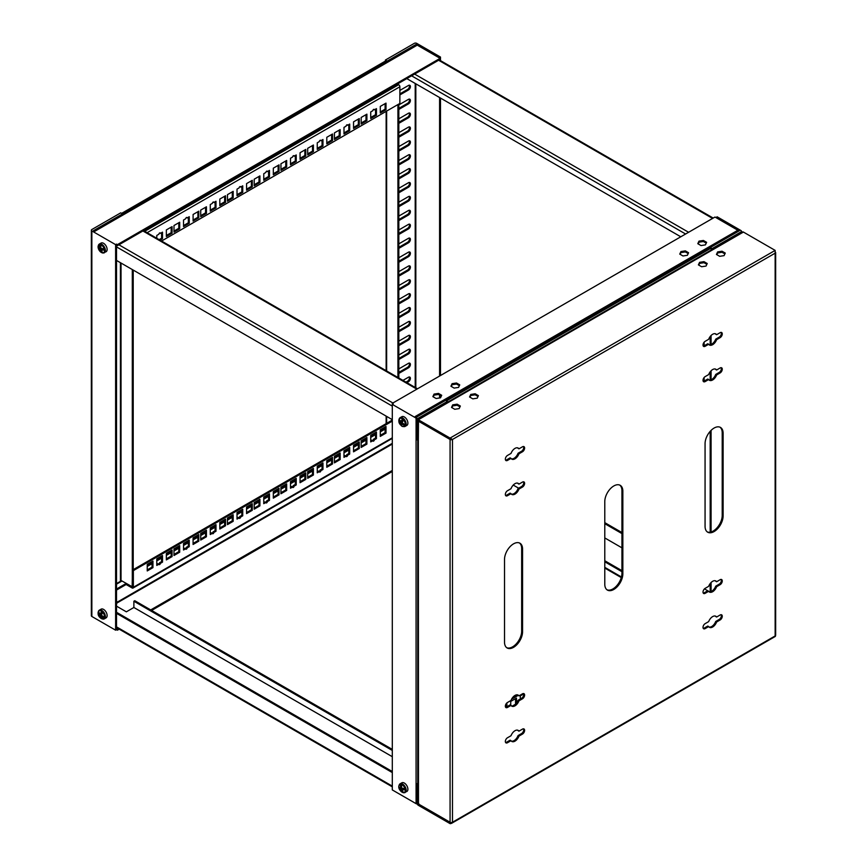 <?xml version="1.0" encoding="UTF-8"?>
<svg xmlns="http://www.w3.org/2000/svg" width="867" height="867" viewBox="0 0 867 867"><rect width="100%" height="100%" fill="white"/><g stroke="black" fill="none" stroke-linecap="round" stroke-linejoin="round"><path stroke-width="1.3" d="M704.145 381.122L704.145 377.492M704.145 345.825L704.145 342.194M709.542 591.814L708.697 591.327M707.754 590.774L704.47 588.877M710.181 591.782L710.181 583.578L710.181 591.782M710.181 532.186L710.181 431.343L710.181 532.186M710.181 380.039L710.181 371.835L710.181 380.039M710.181 344.752L710.181 336.548L710.181 344.752M403.047 419.411A4.541 2.623 60 0 1 405.117 425.274A4.541 2.623 60 0 1 401.085 425.329A4.541 2.623 60 0 1 399.004 419.476A4.541 2.623 60 0 1 403.047 419.411M401.085 784.386A4.541 2.623 60 0 1 405.117 789.1A4.541 2.623 60 0 1 403.047 792.568A4.541 2.623 60 0 1 399.004 787.843A4.541 2.623 60 0 1 401.085 784.386M399.449 420.387A9.949 3.706 -46.5 0 1 399.622 419.888L400.998 421.665A10.48 3.912 -46.5 0 1 401.92 419.791L403.068 420.874A10.48 3.912 133.5 0 0 402.136 422.749L404.206 424.234A9.949 3.706 133.5 0 0 404.022 424.732A9.949 3.706 133.5 0 0 403.881 425.22L401.768 423.865A10.48 3.912 133.5 0 0 401.594 425.307L400.456 424.223A10.48 3.912 -46.5 0 1 400.63 422.782L399.297 420.874A9.949 3.706 -46.5 0 1 399.449 420.387A10.512 7.63 18.3 0 1 399.004 419.476M102.284 252.817A4.541 2.623 60 0 1 98.242 248.103A4.541 2.623 60 0 1 100.323 244.635A4.541 2.623 60 0 1 104.354 249.36A4.541 2.623 60 0 1 102.284 252.817M100.323 617.792A4.541 2.623 60 0 1 98.242 611.939A4.541 2.623 60 0 1 102.284 611.874A4.541 2.623 60 0 1 104.354 617.727A4.541 2.623 60 0 1 100.323 617.792M103.26 249.393A9.949 7.218 101.7 0 0 103.444 250.064L101.374 250.01A10.48 7.608 101.7 0 0 102.306 252.091L101.157 251.853A10.48 7.608 -78.3 0 1 100.236 249.772L98.86 249.111A9.949 7.218 -78.3 0 1 98.675 248.45A9.949 7.218 -78.3 0 1 98.535 247.756L99.868 248.233A10.48 7.608 -78.3 0 1 99.683 245.719L100.832 245.957A10.48 7.608 101.7 0 0 101.005 248.471L103.119 248.699A9.949 7.218 101.7 0 0 103.26 249.393A10.512 3.923 166.5 0 0 104.354 249.36M399.145 419.151A5.018 2.894 60 0 1 400.099 417.71C398.191 420.658 398.527 423.226 401.118 425.394C401.735 426.499 403.068 426.835 405.117 426.412L406.851 425.404A5.018 2.894 -120 0 0 407.62 421.384A5.018 2.894 -120 0 0 404.347 416.962A5.018 2.894 -120 0 0 401.833 416.713L400.099 417.71A5.018 2.894 60 0 1 402.602 417.959A5.018 2.894 60 0 1 403.686 418.783A5.018 2.894 60 0 1 405.117 426.412A5.018 2.894 60 0 1 403.393 426.51M399.145 785.253A5.018 2.894 60 0 1 400.099 783.811C396.642 787.453 400.695 791.864 403.339 792.752L406.851 791.506A5.018 2.894 -120 0 0 407.62 787.485A5.018 2.894 -120 0 0 404.347 783.064A5.018 2.894 -120 0 0 401.833 782.814L400.099 783.811A5.018 2.894 60 0 1 401.519 783.638A5.018 2.894 60 0 1 402.602 784.061A5.018 2.894 60 0 1 405.886 788.482A5.018 2.894 60 0 1 405.117 792.514A5.018 2.894 60 0 1 403.686 792.687M98.383 245.502A5.018 2.894 60 0 1 99.337 244.071C97.202 247.745 98.285 250.726 102.577 253.012L106.088 251.755A5.018 2.894 -120 0 0 106.858 247.734A5.018 2.894 -120 0 0 103.585 243.313A5.018 2.894 -120 0 0 101.071 243.063L99.337 244.071A5.018 2.894 60 0 1 100.756 243.887A5.018 2.894 60 0 1 101.84 244.321A5.018 2.894 60 0 1 105.124 248.742A5.018 2.894 60 0 1 104.354 252.763A5.018 2.894 60 0 1 102.924 252.947M98.383 611.603A5.018 2.894 60 0 1 99.337 610.173C97.429 613.121 97.765 615.678 100.355 617.857L104.354 618.865L106.088 617.868A5.018 2.894 -120 0 0 106.858 613.836A5.018 2.894 -120 0 0 103.585 609.414A5.018 2.894 -120 0 0 101.071 609.165L99.337 610.173A5.018 2.894 60 0 1 101.84 610.422A5.018 2.894 60 0 1 102.924 611.246A5.018 2.894 60 0 1 104.354 618.865A5.018 2.894 60 0 1 102.631 618.973M712.067 249.512L712.067 248.601L740.949 231.933L740.949 232.844M418.479 419.01L418.479 418.1L447.361 401.432L447.361 402.342M741.448 232.551L741.448 231.24A1.701 0.986 180 0 0 740.949 230.535L717.182 216.815L716.283 217.346L739.443 230.709L416.377 417.233L415.174 416.539L737.85 230.243L714.993 217.043L392.307 403.339L393.217 403.859L392.307 404.38L392.307 789.935L416.073 803.655A1.701 0.986 0 0 0 417.2 803.947M418.479 418.1A1.701 0.986 180 0 1 416.073 418.1L416.073 803.655M741.448 231.24A1.701 0.986 180 0 1 740.949 231.933M712.067 248.601L711.168 248.081L446.451 400.912L447.361 401.432M440.512 397.823L436.101 398.506L432.871 396.642L434.053 394.095L438.464 393.412L441.693 395.276L440.512 397.823L440.49 395.623M458.556 387.408L454.145 388.091L450.916 386.227L452.097 383.68L456.508 382.997L459.738 384.861L458.556 387.408M679.75 254.107L680.931 251.56L685.342 250.877L688.571 252.741L687.39 255.288L682.979 255.971L679.75 254.107M697.794 243.692L698.975 241.145L703.386 240.462L706.627 242.326L705.435 244.873L701.024 245.556L697.794 243.692M392.307 403.339L392.307 404.38L416.073 418.1M711.168 248.081L711.168 250.032M441.314 396.1L438.464 394.452L438.464 393.412M438.464 394.452L434.053 395.135L434.053 394.095M434.053 395.135L433.251 396.858M459.358 385.685L456.508 384.038L456.508 382.997M456.508 384.038L452.097 384.72L452.097 383.68M452.097 384.72L451.295 386.444M685.342 250.877L685.342 251.918L680.931 252.6L680.931 251.56M680.931 252.6L680.129 254.324M688.192 253.565L685.342 251.918M703.386 240.462L703.386 241.503L698.975 242.186L698.975 241.145M698.975 242.186L698.173 243.909M706.237 243.15L703.386 241.503M737.85 230.243A1.701 0.986 60 0 1 738.706 231.142M604.787 523.69L621.932 533.584M392.307 771.532L116.514 612.297M392.307 419.671L116.514 260.436L116.514 613.337L392.307 772.573M621.932 532.544L604.787 522.649M416.886 389.153L142.892 230.969L118.92 244.808L392.914 402.992M712.587 218.43L438.594 60.246L414.621 74.085L688.604 232.28M116.514 613.337L116.514 629.67L115.614 630.19L115.614 244.635L116.514 244.115L116.514 260.436M621.932 547.836L604.787 537.93M518.661 488.208L513.253 485.087M118.302 628.64L117.413 630.19L119.202 629.16M151.617 610.444L392.307 471.475M392.307 470.434L150.717 609.924M698.531 243.139L698.531 244.115M438.594 60.246L440.1 59.379L440.1 58.338L117.413 244.635L117.413 245.675L118.92 244.808M142.892 230.969L414.621 74.085M94.059 231.142L416.388 45.051A1.701 0.986 60 0 1 417.244 45.138L94.557 231.435L93.354 230.741L416.42 44.217L416.42 45.03M400.63 787.984A10.48 7.608 -78.3 0 1 400.456 785.469L401.594 785.697A10.48 7.608 101.7 0 0 401.768 788.222L403.881 788.439A9.949 7.218 101.7 0 0 404.206 789.804L402.136 789.75A10.48 7.608 101.7 0 0 403.068 791.831L401.92 791.593A10.48 7.608 -78.3 0 1 400.998 789.512L399.622 788.862A9.949 7.218 -78.3 0 1 399.297 787.496L400.63 787.984L401.659 787.388M116.514 606.152L126.354 611.831L133.876 607.485L392.307 756.696M397.465 83.991L398.668 84.684L144.724 231.305M116.514 589.029L126.138 583.469L132.218 586.905M116.514 590.069L126.138 584.51L132.152 587.989A1.701 0.986 60 0 0 133.009 588.064L392.307 438.366M117.413 630.19L116.514 629.67M115.614 630.19L91.848 616.47A1.701 0.986 180 0 1 91.349 615.776L91.349 230.221A1.701 0.986 180 0 1 91.848 229.527L120.73 212.849L121.629 213.369L386.335 60.538L385.436 60.018L414.318 43.35A1.701 0.986 180 0 1 416.724 43.35L440.49 57.07L439.58 57.59L416.42 44.217M439.58 397.975L439.58 395.103M439.58 376.05L439.58 97.527M506.003 704.156L506.003 707.169M515.551 698.639L515.551 704.188M515.529 704.21L513.448 705.413A1.062 0.618 -60 0 1 513.427 705.651M517.339 694.825L512.625 697.545M505.905 704.21L506.902 703.636L506.902 706.735M510.739 705.25L510.739 701.414L516.461 698.119L516.461 703.17M520.298 699.008L520.298 695.898L523.635 693.968M518.152 695.399L511.563 699.203M117.413 629.149L116.514 628.629M621.932 571.689L604.787 561.794M133.876 607.485L133.876 601.232L134.775 600.712L392.307 749.402M133.876 601.232L392.307 750.443M621.932 570.649L604.787 560.754M406.796 78.604L680.79 236.789M116.514 245.155L117.413 245.675M117.413 244.635L116.514 244.115M115.614 244.635L91.848 230.915A1.701 0.986 180 0 1 91.349 230.221M417.244 45.138L440.1 58.338M402.808 423.269L401.768 423.865M404.022 424.039L403.859 425.274M402.765 420.614L400.998 421.665M399.622 419.888L399.297 420.874M401.822 421.189L402.386 421.763L400.63 422.782M399.286 420.928L400.489 421.069M402.386 421.763L400.456 424.223M400.511 424.288L401.529 425.253M400.456 785.469L401.594 785.946M399.297 787.496L399.622 788.862M399.654 788.948L402.754 788.504L400.998 789.512M402.938 789.273L402.754 788.504M402.407 790.487L401.92 791.593M401.985 791.614L403.003 791.831M403.892 788.742L402.136 789.75M161.565 241.026L399.871 103.444L399.871 86.765A1.701 0.986 -120 0 0 398.668 84.684M392.307 437.792L133.355 587.295L133.355 570.616L132.456 570.096L132.152 586.948M133.355 587.295A1.701 0.986 60 0 1 133.009 588.064M126.138 584.51L126.138 583.469M440.49 375.53L440.49 98.058M440.49 60.614L440.49 57.07M409.3 376.972A2.764 1.593 -60 0 1 407.544 381.231L405.973 382.141M409.3 363.078A2.764 1.593 -60 0 1 407.544 367.337L398.82 372.377M409.3 349.184A2.764 1.593 -60 0 1 407.544 353.443L398.82 358.483M409.3 335.291A2.764 1.593 -60 0 1 407.544 339.55L398.82 344.589M409.3 321.397A2.764 1.593 -60 0 1 407.544 325.656L398.82 330.695M409.3 307.503A2.764 1.593 -60 0 1 407.544 311.762L398.82 316.802M409.3 293.61A2.764 1.593 -60 0 1 407.544 297.869L398.82 302.908M409.3 279.716A2.764 1.593 -60 0 1 407.544 283.975L398.82 289.014M409.3 265.822A2.764 1.593 -60 0 1 407.544 270.081L398.82 275.121M409.3 251.929A2.764 1.593 -60 0 1 407.544 256.188L398.82 261.227M409.3 238.035A2.764 1.593 -60 0 1 407.544 242.294L398.82 247.333M409.3 224.141A2.764 1.593 -60 0 1 407.544 228.4L398.82 233.44M409.3 210.248A2.764 1.593 -60 0 1 407.544 214.507L398.82 219.546M409.3 196.354A2.764 1.593 -60 0 1 407.544 200.613L398.82 205.652M409.3 182.46A2.764 1.593 -60 0 1 407.544 186.719L398.82 191.748M409.3 168.566A2.764 1.593 -60 0 1 407.544 172.826L398.82 177.854M409.3 154.673A2.764 1.593 -60 0 1 407.544 158.932L398.82 163.961M409.3 140.779A2.764 1.593 -60 0 1 407.544 145.038L398.82 150.067M409.3 126.885A2.764 1.593 -60 0 1 407.544 131.145L398.82 136.173M409.3 112.992A2.764 1.593 -60 0 1 407.544 117.251L398.82 122.28M409.3 99.098A2.764 1.593 -60 0 1 407.544 103.357L398.82 108.386M409.3 85.204A2.764 1.593 -60 0 1 407.544 89.464L399.871 93.885M385.436 60.018L385.436 61.069M116.514 601.145A2.558 1.474 -60 0 1 116.514 604.006M160.059 240.159L162.508 238.75L162.508 232.15L160.406 233.364A1.062 0.618 120 0 0 158.899 234.231L156.797 235.445L156.797 238.273M166.345 229.928L166.345 236.528L172.067 233.234L172.067 226.634L166.345 229.928M173.985 225.518L173.985 232.118L179.697 228.823L179.697 222.223L173.985 225.518M189.255 223.307L189.255 216.707L187.142 217.92A1.062 0.618 120 0 0 185.646 218.787L183.533 220.001L183.533 226.601L189.255 223.307L188.356 222.786L188.356 217.227M193.092 214.485L193.092 221.085L198.803 217.79L198.803 211.19L193.092 214.485M200.721 210.085L200.721 216.685L206.444 213.38L206.444 206.78L200.721 210.085M215.991 207.863L215.991 201.263L213.889 202.488A1.062 0.618 120 0 0 212.382 203.355L210.28 204.569L210.28 211.169L215.991 207.863L215.092 207.343L215.092 201.783M219.828 199.052L219.828 205.652L225.55 202.347L225.55 195.747L219.828 199.052M307.698 148.322L307.698 154.922L313.41 151.627L313.41 145.027L307.698 148.322M322.957 146.111L322.957 139.511L320.855 140.725A1.062 0.618 120 0 0 319.349 141.592L317.246 142.806L317.246 149.406L322.957 146.111L322.058 145.591L322.058 140.031M326.805 137.289L326.805 143.889L332.516 140.595L332.516 133.995L326.805 137.289M334.434 132.889L334.434 139.489L340.146 136.184L340.146 129.584L334.434 132.889M349.704 130.668L349.704 124.068L347.602 125.281A1.062 0.618 120 0 0 346.096 126.159L343.993 127.373L343.993 133.973L349.704 130.668L348.805 130.148L348.805 124.588M353.541 121.857L353.541 128.457L359.263 125.151L359.263 118.551L353.541 121.857M361.181 117.446L361.181 124.046L366.893 120.751L366.893 114.151L361.181 117.446M376.451 115.235L376.451 108.635L374.338 109.849A1.062 0.618 120 0 0 372.832 110.716L370.729 111.93L370.729 118.53L376.451 115.235L375.541 114.715L375.541 109.155M380.288 106.413L380.288 113.013L385.999 109.719L385.999 103.119L380.288 106.413M290.51 164.849L296.221 161.544L296.221 154.955L294.119 156.168A1.062 0.618 120 0 0 292.613 157.035L290.51 158.249L290.51 164.849M286.663 160.46L280.951 163.765L280.951 170.365L286.663 167.06L286.663 160.46M305.769 149.438L300.058 152.733L300.058 159.333L305.769 156.038L305.769 149.438M263.763 180.293L269.474 176.987L269.474 170.387L267.372 171.601A1.062 0.618 120 0 0 265.866 172.468L263.763 173.693L263.763 180.293M259.927 175.903L254.204 179.209L254.204 185.809L259.927 182.504L259.927 175.903M279.033 164.871L273.322 168.176L273.322 174.776L279.033 171.471L279.033 164.871M237.016 195.725L242.738 192.431L242.738 185.831L240.636 187.044A1.062 0.618 120 0 0 239.129 187.911L237.016 189.125L237.016 195.725M233.18 191.347L227.468 194.641L227.468 201.242L233.18 197.947L233.18 191.347M252.286 180.314L246.575 183.609L246.575 190.209L252.286 186.914L252.286 180.314M159.16 239.639L161.609 238.219L161.609 232.67M166.345 235.488L171.167 232.714L171.167 227.154M173.985 231.077L178.797 228.303L178.797 222.743M183.533 225.561L188.356 222.786M193.092 220.045L197.904 217.27L197.904 211.711M200.721 215.645L205.544 212.859L205.544 207.3M210.28 210.128L215.092 207.343M219.828 204.612L224.651 201.827L224.651 196.267M307.698 153.882L312.51 151.107L312.51 145.548M317.246 148.365L322.058 145.591M326.805 142.849L331.617 140.075L331.617 134.515M334.434 138.449L339.246 135.664L339.246 130.104M343.993 132.933L348.805 130.148M353.541 127.416L358.353 124.631L358.353 119.072M361.181 123.006L365.993 120.22L365.993 114.672M370.729 117.489L375.541 114.715M380.288 111.973L385.1 109.199L385.1 103.639M290.51 163.809L295.322 161.024L295.322 155.475M280.951 169.325L285.763 166.54L285.763 160.991M300.058 158.293L304.87 155.507L304.87 149.958M263.763 179.241L268.575 176.467L268.575 170.907M254.204 184.758L259.027 181.983L259.027 176.424M273.322 173.725L278.134 170.951L278.134 165.391M237.016 194.685L241.839 191.91L241.839 186.351M227.468 200.201L232.28 197.427L232.28 191.867M246.575 189.169L251.387 186.394L251.387 180.835M399.871 90.417L408.455 85.465A2.764 1.593 -60 0 1 409.831 85.324A2.764 1.593 -60 0 1 410.254 87.545A2.764 1.593 -60 0 1 408.455 89.984L399.871 94.926M398.82 104.918L408.455 99.358A2.764 1.593 -60 0 1 409.831 99.217A2.764 1.593 -60 0 1 410.254 101.439A2.764 1.593 -60 0 1 408.455 103.877L398.82 109.437M398.82 118.812L408.455 113.252A2.764 1.593 -60 0 1 409.831 113.111A2.764 1.593 -60 0 1 410.254 115.333A2.764 1.593 -60 0 1 408.455 117.771L398.82 123.331M398.82 132.705L408.455 127.146A2.764 1.593 -60 0 1 409.831 127.016A2.764 1.593 -60 0 1 410.254 129.226A2.764 1.593 -60 0 1 408.455 131.665L398.82 137.224M398.82 146.599L408.455 141.039A2.764 1.593 -60 0 1 409.831 140.909A2.764 1.593 -60 0 1 410.254 143.12A2.764 1.593 -60 0 1 408.455 145.558L398.82 151.118M398.82 160.493L408.455 154.933A2.764 1.593 -60 0 1 409.831 154.803A2.764 1.593 -60 0 1 410.254 157.014A2.764 1.593 -60 0 1 408.455 159.452L398.82 165.012M398.82 174.386L408.455 168.827A2.764 1.593 -60 0 1 409.831 168.697A2.764 1.593 -60 0 1 410.254 170.907A2.764 1.593 -60 0 1 408.455 173.346L398.82 178.905M398.82 188.28L408.455 182.72A2.764 1.593 -60 0 1 409.831 182.59A2.764 1.593 -60 0 1 410.254 184.801A2.764 1.593 -60 0 1 408.455 187.239L398.82 192.799M398.82 202.174L408.455 196.614A2.764 1.593 -60 0 1 409.831 196.484A2.764 1.593 -60 0 1 410.254 198.695A2.764 1.593 -60 0 1 408.455 201.133L398.82 206.693M398.82 216.067L408.455 210.508A2.764 1.593 -60 0 1 409.831 210.378A2.764 1.593 -60 0 1 410.254 212.588A2.764 1.593 -60 0 1 408.455 215.027L398.82 220.586M398.82 229.961L408.455 224.401A2.764 1.593 -60 0 1 409.831 224.271A2.764 1.593 -60 0 1 410.254 226.482A2.764 1.593 -60 0 1 408.455 228.921L398.82 234.48M398.82 243.855L408.455 238.295A2.764 1.593 -60 0 1 409.831 238.165A2.764 1.593 -60 0 1 410.254 240.376A2.764 1.593 -60 0 1 408.455 242.814L398.82 248.374M398.82 257.748L408.455 252.189A2.764 1.593 -60 0 1 409.831 252.059A2.764 1.593 -60 0 1 410.254 254.269A2.764 1.593 -60 0 1 408.455 256.708L398.82 262.267M398.82 271.642L408.455 266.082A2.764 1.593 -60 0 1 409.831 265.952A2.764 1.593 -60 0 1 410.254 268.163A2.764 1.593 -60 0 1 408.455 270.602L398.82 276.161M398.82 285.536L408.455 279.976A2.764 1.593 -60 0 1 409.831 279.846A2.764 1.593 -60 0 1 410.254 282.057A2.764 1.593 -60 0 1 408.455 284.495L398.82 290.055M398.82 299.429L408.455 293.87A2.764 1.593 -60 0 1 409.831 293.74A2.764 1.593 -60 0 1 410.254 295.95A2.764 1.593 -60 0 1 408.455 298.389L398.82 303.949M398.82 313.323L408.455 307.763A2.764 1.593 -60 0 1 409.831 307.633A2.764 1.593 -60 0 1 410.254 309.844A2.764 1.593 -60 0 1 408.455 312.283L398.82 317.842M398.82 327.217L408.455 321.657A2.764 1.593 -60 0 1 409.831 321.527A2.764 1.593 -60 0 1 410.254 323.738A2.764 1.593 -60 0 1 408.455 326.176L398.82 331.736M398.82 341.11L408.455 335.551A2.764 1.593 -60 0 1 409.831 335.421A2.764 1.593 -60 0 1 410.254 337.631A2.764 1.593 -60 0 1 408.455 340.07L398.82 345.63M398.82 355.004L408.455 349.444A2.764 1.593 -60 0 1 409.831 349.314A2.764 1.593 -60 0 1 410.254 351.525A2.764 1.593 -60 0 1 408.455 353.964L398.82 359.523M398.82 368.898L408.455 363.338A2.764 1.593 -60 0 1 409.831 363.208A2.764 1.593 -60 0 1 410.254 365.419A2.764 1.593 -60 0 1 408.455 367.857L398.82 373.417M402.971 380.396L408.455 377.232A2.764 1.593 -60 0 1 409.831 377.102A2.764 1.593 -60 0 1 410.254 379.312A2.764 1.593 -60 0 1 408.455 381.751L406.883 382.661M120.946 581.031L121.022 580.446L132.434 586.883M385.999 433.099L385.999 426.499L380.277 429.794L380.277 436.394L385.999 433.099L385.089 432.579L385.089 427.019M370.729 435.31L370.729 441.91L372.832 440.696A1.062 0.618 120 0 0 374.338 439.829L376.441 438.615L376.441 432.015L370.729 435.31M366.882 444.132L366.882 437.532L361.171 440.826L361.171 447.426L366.882 444.132L365.982 443.611L365.982 438.052M359.252 448.532L359.252 441.942L353.541 445.237L353.541 451.837L359.252 448.532L358.353 448.011L358.353 442.463M343.982 450.753L343.982 457.353L346.085 456.14A1.062 0.618 120 0 0 347.591 455.273L349.694 454.048L349.694 447.448L343.982 450.753M340.146 459.564L340.146 452.964L334.434 456.27L334.434 462.87L340.146 459.564L339.246 459.044L339.246 453.484M332.505 463.975L332.505 457.375L326.794 460.68L326.794 467.28L332.505 463.975L331.606 463.455L331.606 457.895M317.246 466.197L317.246 472.797L319.349 471.572A1.062 0.618 120 0 0 320.855 470.705L322.957 469.491L322.957 462.891L317.246 466.197M313.399 475.008L313.399 468.408L307.687 471.713L307.687 478.302L313.399 475.008L312.499 474.487L312.499 468.928M225.539 525.738L225.539 519.138L219.828 522.433L219.828 529.033L225.539 525.738L224.64 525.207L224.64 519.658M210.269 527.949L210.269 534.549L212.382 533.335A1.062 0.618 120 0 0 213.878 532.468L215.991 531.254L215.991 524.654L210.269 527.949M206.433 536.76L206.433 530.16L200.721 533.465L200.721 540.065L206.433 536.76L205.533 536.24L205.533 530.691M198.803 541.171L198.803 534.571L193.081 537.876L193.081 544.476L198.803 541.171L197.904 540.65L197.904 535.091M183.533 543.392L183.533 549.992L185.636 548.768A1.062 0.618 120 0 0 187.142 547.901L189.244 546.687L189.244 540.087L183.533 543.392M179.697 552.203L179.697 545.603L173.974 548.909L173.974 555.509L179.697 552.203L178.786 551.683L178.786 546.123M172.056 556.614L172.056 550.014L166.345 553.309L166.345 559.909L172.056 556.614L171.157 556.094L171.157 550.534M156.786 558.825L156.786 565.425L158.899 564.211A1.062 0.618 120 0 0 160.395 563.344L162.508 562.13L162.508 555.53L156.786 558.825M152.95 567.647L152.95 561.047L147.238 564.341L147.238 570.941L152.95 567.647L152.05 567.126L152.05 561.567M242.727 509.211L237.016 512.505L237.016 519.105L239.119 517.892A1.062 0.618 120 0 0 240.625 517.025L242.727 515.811L242.727 509.211M246.564 513.589L252.286 510.295L252.286 503.694L246.564 506.989L246.564 513.589M227.457 524.622L233.18 521.327L233.18 514.727L227.457 518.022L227.457 524.622M269.474 493.767L263.752 497.073L263.752 503.673L265.866 502.459A1.062 0.618 120 0 0 267.372 501.581L269.474 500.367L269.474 493.767M273.311 498.157L279.022 494.851L279.022 488.251L273.311 491.556L273.311 498.157M254.204 509.189L259.916 505.884L259.916 499.284L254.204 502.589L254.204 509.189M296.211 478.335L290.499 481.629L290.499 488.229L292.602 487.016A1.062 0.618 120 0 0 294.108 486.149L296.211 484.935L296.211 478.335M300.058 482.713L305.769 479.418L305.769 472.818L300.058 476.113L300.058 482.713M280.941 493.746L286.663 490.451L286.663 483.851L280.941 487.146L280.941 493.746M133.355 570.616L392.307 421.113M380.277 435.353L385.089 432.579M372.68 440.609A1.062 0.618 120 0 0 373.428 439.309L375.541 438.095L375.541 432.535M370.729 440.87L371.932 440.176L372.832 440.696M361.171 446.386L365.982 443.611M353.541 450.797L358.353 448.011M345.933 456.053A1.062 0.618 120 0 0 346.692 454.752L348.794 453.528L348.794 447.979M343.982 456.313L345.185 455.619L346.085 456.14M334.434 461.829L339.246 459.044M326.794 466.229L331.606 463.455M319.197 471.485A1.062 0.618 120 0 0 319.945 470.185L322.058 468.971L322.058 463.412M317.246 471.746L318.449 471.052L319.349 471.572M307.687 477.262L312.499 474.487M219.828 527.992L224.64 525.207M212.231 533.248A1.062 0.618 120 0 0 212.979 531.948L215.081 530.723L215.081 525.174M210.269 533.508L211.472 532.815L212.382 533.335M200.721 539.025L205.533 536.24M193.081 543.425L197.904 540.65M185.484 548.681A1.062 0.618 120 0 0 186.242 547.38L188.345 546.167L188.345 540.607M183.533 548.941L184.736 548.247L185.636 548.768M173.974 554.457L178.786 551.683M166.345 558.868L171.157 556.094M158.748 564.124A1.062 0.618 120 0 0 159.495 562.824L161.598 561.61L161.598 556.05M156.786 564.384L157.989 563.691L158.899 564.211M147.238 569.901L152.05 567.126M238.967 517.805A1.062 0.618 120 0 0 239.725 516.504L241.828 515.291L241.828 509.731M237.016 518.065L238.219 517.371L239.119 517.892M246.564 512.549L251.387 509.774L251.387 504.215M227.457 523.581L232.269 520.807L232.269 515.247M265.714 502.372A1.062 0.618 120 0 0 266.462 501.061L268.575 499.847L268.575 494.288M263.752 502.632L264.955 501.928L265.866 502.459M273.311 497.116L278.123 494.331L278.123 488.771M254.204 508.149L259.016 505.363L259.016 499.804M292.45 486.929A1.062 0.618 120 0 0 293.209 485.628L295.311 484.415L295.311 478.855M290.499 487.189L291.702 486.495L292.602 487.016M300.058 481.673L304.87 478.898L304.87 473.339M280.941 492.705L285.763 489.931L285.763 484.371M132.456 570.096L392.307 420.072M160.406 233.364L159.658 232.93M161.609 238.219L162.508 238.75M171.167 232.714L172.067 233.234M178.797 228.303L179.697 228.823M187.142 217.92L186.394 217.487M197.904 217.27L198.803 217.79M205.544 212.859L206.444 213.38M213.889 202.488L213.141 202.044M224.651 201.827L225.55 202.347M312.51 151.107L313.41 151.627M320.855 140.725L320.107 140.291M331.617 140.075L332.516 140.595M339.246 135.664L340.146 136.184M347.602 125.281L346.843 124.848M358.353 124.631L359.263 125.151M365.993 120.22L366.893 120.751M374.338 109.849L373.59 109.415M385.1 109.199L385.999 109.719M295.322 161.024L296.221 161.544M294.119 156.168L293.36 155.735M285.763 166.54L286.663 167.06M304.87 155.507L305.769 156.038M268.575 176.467L269.474 176.987M267.372 171.601L266.624 171.167M259.027 181.983L259.927 182.504M278.134 170.951L279.033 171.471M241.839 191.91L242.738 192.431M240.636 187.044L239.877 186.611M232.28 197.427L233.18 197.947M251.387 186.394L252.286 186.914M132.304 269.561L132.304 586.959M376.441 438.615L375.541 438.095M373.428 439.309L374.338 439.829M349.694 454.048L348.794 453.528M346.692 454.752L347.591 455.273M322.957 469.491L322.058 468.971M319.945 470.185L320.855 470.705M215.991 531.254L215.081 530.723M212.979 531.948L213.878 532.468M189.244 546.687L188.345 546.167M186.242 547.38L187.142 547.901M162.508 562.13L161.598 561.61M159.495 562.824L160.395 563.344M242.727 515.811L241.828 515.291M239.725 516.504L240.625 517.025M252.286 510.295L251.387 509.774M233.18 521.327L232.269 520.807M269.474 500.367L268.575 499.847M266.462 501.061L267.372 501.581M279.022 494.851L278.123 494.331M259.916 505.884L259.016 505.363M296.211 484.935L295.311 484.415M293.209 485.628L294.108 486.149M305.769 479.418L304.87 478.898M286.663 490.451L285.763 489.931M133.215 270.081L133.215 569.662M397.92 377.481L397.92 104.571M101.005 616.318A10.48 3.912 133.5 0 0 100.832 617.77L99.683 616.675A10.48 3.912 -46.5 0 1 99.868 615.234L98.535 613.327A9.949 3.706 -46.5 0 1 98.86 612.34L100.236 614.129A10.48 3.912 -46.5 0 1 101.157 612.243L102.306 613.337A10.48 3.912 133.5 0 0 101.374 615.212L103.444 616.686A9.949 3.706 133.5 0 0 103.119 617.672L101.005 616.318L102.046 615.722M398.82 378.001L398.82 104.051M100.897 247.637L99.868 248.233M99.683 245.719L100.832 246.195M98.535 247.756L98.86 249.111M98.892 249.197L101.992 248.753L100.236 249.772M101.992 248.753L102.154 249.555M101.645 250.747L101.157 251.853M101.222 251.874L102.241 252.08M103.173 249.002L101.374 250.01M103.26 616.502L103.097 617.727M102.003 613.067L100.236 614.129M98.86 612.34L98.535 613.327M101.016 613.673L101.623 614.226L99.868 615.234M98.524 613.392L99.727 613.533M101.623 614.226L99.683 616.675M99.748 616.751L100.767 617.716M716.608 339.68L720.13 337.642A3.024 1.745 120 0 0 722.265 333.947L722.265 333.903A3.024 1.745 120 0 0 721.647 332.527A3.024 1.745 120 0 0 720.13 332.679L716.608 334.705A6.383 3.685 120 0 0 715.839 333.958A6.383 3.685 120 0 0 712.641 334.272A6.383 3.685 120 0 0 708.675 339.29L705.153 341.327A3.024 1.745 120 0 0 703.018 345.023L703.018 345.055A3.024 1.745 120 0 0 703.646 346.442A3.024 1.745 120 0 0 705.153 346.291L708.675 344.253A6.383 3.685 120 0 0 709.455 345.012A6.383 3.685 120 0 0 716.608 339.68L715.708 339.16L719.231 337.122A3.024 1.745 120 0 0 721.366 333.427L721.366 333.383A3.024 1.745 120 0 0 721.127 332.386M716.608 374.967L720.13 372.929A3.024 1.745 120 0 0 722.265 369.234L722.265 369.201A3.024 1.745 120 0 0 721.647 367.814A3.024 1.745 120 0 0 720.13 367.966L716.608 370.003A6.383 3.685 120 0 0 715.839 369.244A6.383 3.685 120 0 0 712.641 369.559A6.383 3.685 120 0 0 708.675 374.577L705.153 376.614A3.024 1.745 120 0 0 703.018 380.31L703.018 380.342A3.024 1.745 120 0 0 703.646 381.729A3.024 1.745 120 0 0 705.153 381.578L708.675 379.551A6.383 3.685 120 0 0 709.455 380.299A6.383 3.685 120 0 0 716.608 374.967L715.708 374.446L719.231 372.409A3.024 1.745 120 0 0 721.366 368.713L721.366 368.681A3.024 1.745 120 0 0 721.127 367.673M708.675 591.283A6.383 3.685 120 0 0 709.455 592.042A6.383 3.685 120 0 0 716.608 586.71L720.13 584.672A3.024 1.745 120 0 0 722.265 580.977L722.265 580.944A3.024 1.745 120 0 0 721.647 579.557A3.024 1.745 120 0 0 720.13 579.709L716.608 581.746A6.383 3.685 120 0 0 715.839 580.988A6.383 3.685 120 0 0 712.641 581.302A6.383 3.685 120 0 0 708.675 586.32L705.153 588.357A3.024 1.745 120 0 0 703.018 592.053L703.018 592.085A3.024 1.745 120 0 0 703.646 593.472A3.024 1.745 120 0 0 705.153 593.321L708.675 591.283L707.775 590.763L704.253 592.8A3.024 1.745 120 0 1 703.256 593.093M708.675 626.581A6.383 3.685 120 0 0 709.455 627.329A6.383 3.685 120 0 0 716.608 621.997L720.13 619.959A3.024 1.745 120 0 0 722.265 616.264L722.265 616.231A3.024 1.745 120 0 0 721.647 614.844A3.024 1.745 120 0 0 720.13 614.996L716.608 617.033A6.383 3.685 120 0 0 715.839 616.274A6.383 3.685 120 0 0 712.641 616.6A6.383 3.685 120 0 0 708.675 621.606L705.153 623.644A3.024 1.745 120 0 0 703.018 627.34L703.018 627.383A3.024 1.745 120 0 0 703.646 628.759A3.024 1.745 120 0 0 705.153 628.608L708.675 626.581L707.775 626.061L704.253 628.087A3.024 1.745 120 0 1 703.256 628.38M511.021 740.7A6.383 3.685 120 0 0 511.79 741.448A6.383 3.685 120 0 0 518.954 736.116L522.476 734.078A3.024 1.745 120 0 0 524.611 730.382L524.611 730.35A3.024 1.745 120 0 0 523.982 728.963A3.024 1.745 120 0 0 522.476 729.114L518.954 731.152A6.383 3.685 120 0 0 518.173 730.393A6.383 3.685 120 0 0 514.987 730.718A6.383 3.685 120 0 0 511.021 735.725L507.488 737.763A3.024 1.745 120 0 0 505.353 741.458L505.353 741.502A3.024 1.745 120 0 0 505.981 742.878A3.024 1.745 120 0 0 507.488 742.726L511.021 740.7L510.11 740.18L506.588 742.206A3.024 1.745 120 0 1 505.602 742.499M511.021 705.402A6.383 3.685 120 0 0 511.79 706.161A6.383 3.685 120 0 0 518.954 700.829L522.476 698.791A3.024 1.745 120 0 0 524.611 695.096L524.611 695.063A3.024 1.745 120 0 0 523.982 693.676A3.024 1.745 120 0 0 522.476 693.828L518.954 695.865A6.383 3.685 120 0 0 518.173 695.106A6.383 3.685 120 0 0 514.987 695.421A6.383 3.685 120 0 0 511.021 700.438L507.488 702.476A3.024 1.745 120 0 0 505.353 706.172L505.353 706.204A3.024 1.745 120 0 0 505.981 707.591A3.024 1.745 120 0 0 507.488 707.439L511.021 705.402L510.11 704.882L506.588 706.919A3.024 1.745 120 0 1 505.602 707.212M511.367 494.103A6.383 3.685 120 0 0 518.043 488.565L518.954 489.086L522.476 487.048A3.024 1.745 120 0 0 524.611 483.353L524.611 483.32A3.024 1.745 120 0 0 523.982 481.933A3.024 1.745 120 0 0 522.476 482.085L518.954 484.122A6.383 3.685 120 0 0 518.173 483.363A6.383 3.685 120 0 0 514.987 483.678A6.383 3.685 120 0 0 511.021 488.695L507.488 490.733A3.024 1.745 120 0 0 505.353 494.428L505.353 494.461A3.024 1.745 120 0 0 505.981 495.848A3.024 1.745 120 0 0 507.488 495.696L511.021 493.67L510.11 493.139L506.588 495.176A3.024 1.745 120 0 1 505.602 495.469M511.367 458.816A6.383 3.685 120 0 0 518.043 453.278L518.954 453.799L522.476 451.761A3.024 1.745 120 0 0 524.611 448.066L524.611 448.022A3.024 1.745 120 0 0 523.982 446.646A3.024 1.745 120 0 0 522.476 446.798L518.954 448.824A6.383 3.685 120 0 0 518.173 448.076A6.383 3.685 120 0 0 514.987 448.391A6.383 3.685 120 0 0 511.021 453.408L507.488 455.446A3.024 1.745 120 0 0 505.353 459.142L505.353 459.174A3.024 1.745 120 0 0 505.981 460.561A3.024 1.745 120 0 0 507.488 460.41L511.021 458.372L510.11 457.852L506.588 459.889A3.024 1.745 120 0 1 505.602 460.182M707.266 531.904A12.767 7.369 120 0 0 713.183 531.048A12.767 7.369 120 0 0 722.211 515.41L722.211 432.741A12.767 7.369 120 0 0 720 427.193M705.066 526.356A12.767 7.369 120 0 0 707.71 532.197A12.767 7.369 120 0 0 714.083 531.569A12.767 7.369 120 0 0 723.111 515.93L723.111 433.262A12.767 7.369 120 0 0 720.466 427.42A12.767 7.369 120 0 0 710.637 430.845A12.767 7.369 120 0 0 705.066 443.687L705.066 526.356M506.718 647.692A12.767 7.369 120 0 0 512.635 646.825A12.767 7.369 120 0 0 521.663 631.198L521.663 548.529A12.767 7.369 120 0 0 519.452 542.98M504.518 642.144A12.767 7.369 120 0 0 507.162 647.985A12.767 7.369 120 0 0 513.535 647.346A12.767 7.369 120 0 0 522.563 631.718L522.563 549.049A12.767 7.369 120 0 0 519.918 543.208A12.767 7.369 120 0 0 510.089 546.633A12.767 7.369 120 0 0 504.518 559.475L504.518 642.144M613.814 485.953A12.767 7.369 120 0 0 604.787 501.581L604.787 584.25A12.767 7.369 120 0 0 607.431 590.091A12.767 7.369 120 0 0 617.271 586.666A12.767 7.369 120 0 0 622.842 573.824L622.842 491.155A12.767 7.369 120 0 0 620.198 485.314A12.767 7.369 120 0 0 613.814 485.953M606.998 589.798A12.767 7.369 120 0 0 616.654 585.832A12.767 7.369 120 0 0 621.932 573.304L621.932 490.635A12.767 7.369 120 0 0 619.732 485.087M511.021 458.372A6.383 3.685 120 0 0 511.79 459.131A6.383 3.685 120 0 0 518.954 453.799M518.043 453.278L521.566 451.241A3.024 1.745 120 0 0 523.711 447.535L523.711 447.502A3.024 1.745 120 0 0 523.462 446.505M518.954 448.824L518.043 448.304A6.383 3.685 120 0 0 517.686 447.871M511.021 493.67A6.383 3.685 120 0 0 511.79 494.418A6.383 3.685 120 0 0 518.954 489.086M518.043 488.565L521.566 486.528A3.024 1.745 120 0 0 523.711 482.832L523.711 482.8A3.024 1.745 120 0 0 523.462 481.792M518.954 484.122L518.043 483.602A6.383 3.685 120 0 0 517.686 483.157M518.954 695.865L518.043 695.334A6.383 3.685 120 0 0 517.686 694.901M511.367 705.846A6.383 3.685 120 0 0 518.043 700.308L521.566 698.271A3.024 1.745 120 0 0 523.711 694.575L523.711 694.532A3.024 1.745 120 0 0 523.462 693.535M518.954 700.829L518.043 700.308M518.954 731.152L518.043 730.632A6.383 3.685 120 0 0 517.686 730.187M511.367 741.133A6.383 3.685 120 0 0 518.043 735.595L521.566 733.558A3.024 1.745 120 0 0 523.711 729.862L523.711 729.83A3.024 1.745 120 0 0 523.462 728.822M518.954 736.116L518.043 735.595M715.351 616.069A6.383 3.685 120 0 1 715.708 616.513L716.608 617.033M709.033 627.014A6.383 3.685 120 0 0 715.708 621.476L719.231 619.439A3.024 1.745 120 0 0 721.366 615.743L721.366 615.711A3.024 1.745 120 0 0 721.127 614.703M716.608 621.997L715.708 621.476M715.351 580.782A6.383 3.685 120 0 1 715.708 581.215L716.608 581.746M709.033 591.727A6.383 3.685 120 0 0 715.708 586.19L719.231 584.152A3.024 1.745 120 0 0 721.366 580.457L721.366 580.424A3.024 1.745 120 0 0 721.127 579.416M716.608 586.71L715.708 586.19M703.256 381.35A3.024 1.745 120 0 0 704.253 381.057L707.775 379.02L708.675 379.551M709.033 379.984A6.383 3.685 120 0 0 715.708 374.446M716.608 370.003L715.708 369.483A6.383 3.685 120 0 0 715.351 369.039M703.256 346.063A3.024 1.745 120 0 0 704.253 345.77L707.775 343.733L708.675 344.253M709.033 344.698A6.383 3.685 120 0 0 715.708 339.16M716.608 334.705L715.708 334.185A6.383 3.685 120 0 0 715.351 333.752M419.509 421.47L418.479 422.066L418.327 441.975A1.907 1.095 180 0 1 417.764 441.205A1.907 1.095 180 0 1 418.327 440.425L418.013 420.755L450.071 439.114L451.577 438.94M450.537 822.425L450.071 823.628L450.667 823.639L452.476 822.241L452.476 439.461A1.701 0.986 180 0 1 450.071 439.461L450.071 822.241A1.701 0.986 -0 0 0 452.476 822.241L775.152 635.944A1.701 0.986 -0 0 0 775.651 635.251L775.651 252.47A1.701 0.986 180 0 1 775.152 253.164L775.152 250.39L450.071 438.073L452.032 439.211M450.071 822.241L419.205 804.424L418.479 803.167L418.327 441.975M418.913 803.915L418.327 804.262L450.406 822.393M418.327 804.262L417.883 803.492L418.479 803.145M418.479 783.855L417.883 784.202L417.883 803.492M450.071 823.628L418.327 805.302A1.907 1.095 60 0 1 416.984 802.972L416.984 783.681L417.883 784.202M418.187 782.988L416.984 783.681M711.081 335.496L711.081 344.502M711.081 370.783L711.081 379.789M711.081 430.39L711.081 531.97M711.081 582.526L711.081 591.532M703.993 261.65L699.582 262.333L698.39 264.879L701.62 266.743L706.041 266.061L707.223 263.514L703.993 261.65L703.993 262.69L699.582 263.373L698.78 265.096M706.843 264.337L703.993 262.69M699.582 262.333L699.582 263.373M722.038 251.224L717.627 251.907L716.445 254.454L719.675 256.318L724.086 255.635L725.267 253.088L722.038 251.224L722.038 252.264L717.627 252.947L716.825 254.681M724.888 253.912L722.038 252.264M717.627 251.907L717.627 252.947M457.115 404.174L452.704 404.856L451.523 407.414L454.752 409.278L459.163 408.595L460.344 406.049L457.115 404.174L457.115 405.225L452.704 405.908L451.902 407.631M459.965 406.861L457.115 405.225M452.704 404.856L452.704 405.908M475.159 393.759L470.748 394.442L469.567 396.988L472.797 398.853L477.208 398.17L478.4 395.623L475.159 393.759L475.159 394.799L470.748 395.482L469.947 397.205M478.01 396.447L475.159 394.799M470.748 394.442L470.748 395.482M450.071 439.114L450.071 438.073L418.327 419.747A1.907 1.095 -120 0 0 417.374 419.65A1.907 1.095 -120 0 0 416.984 420.528L416.984 439.807L417.883 440.328M418.327 419.747L743.409 232.063A1.907 1.095 -120 0 0 742.455 231.966L417.374 419.65M743.409 232.063L775.152 250.39M419.205 421.644L450.071 439.461M417.764 441.205L417.764 782.294A1.907 1.095 -0 0 0 418.327 783.074M404.022 424.732A10.512 7.63 18.3 0 0 405.117 425.274M392.307 406.124L116.514 246.889M116.514 626.884L392.307 786.12M392.307 443.34L117.012 602.294M621.444 576.967L604.787 567.354M411.608 75.83L685.602 234.014M392.307 444.045L116.904 603.042M385.089 429.1L380.277 431.885M375.541 434.616L370.729 437.401M365.982 440.133L361.171 442.918M358.353 444.543L353.541 447.318M348.794 450.06L343.982 452.834M339.246 455.576L334.434 458.35M331.606 459.987L326.794 462.761M322.058 465.492L317.246 468.278M312.499 471.009L307.687 473.794M304.87 475.419L300.058 478.205M295.311 480.936L290.499 483.71M285.763 486.452L280.941 489.226M278.123 490.863L273.311 493.637M268.575 496.379L263.752 499.154M259.016 501.895L254.204 504.67M251.387 506.295L246.564 509.081M241.828 511.812L237.016 514.597M232.269 517.328L227.457 520.113M224.64 521.739L219.828 524.513M215.081 527.255L210.269 530.03M205.533 532.772L200.721 535.546M197.904 537.182L193.081 539.957M188.345 542.699L183.533 545.473M178.786 548.215L173.974 550.989M171.157 552.615L166.345 555.4M161.598 558.131L156.786 560.916M152.05 563.648L147.238 566.433M121.987 581.009L116.514 584.163M415.824 83.817L415.824 387.82M91.848 616.47L91.848 230.915M147.13 232.692L399.871 86.765M120.426 581.334L120.426 262.701M415.217 387.473L415.217 83.46M121.022 263.048L121.022 580.446M407.544 381.231L408.455 381.751M407.544 367.337L408.455 367.857M407.544 353.443L408.455 353.964M407.544 339.55L408.455 340.07M407.544 325.656L408.455 326.176M407.544 311.762L408.455 312.283M407.544 297.869L408.455 298.389M407.544 283.975L408.455 284.495M407.544 270.081L408.455 270.602M407.544 256.188L408.455 256.708M407.544 242.294L408.455 242.814M407.544 228.4L408.455 228.921M407.544 214.507L408.455 215.027M407.544 200.613L408.455 201.133M407.544 186.719L408.455 187.239M407.544 172.826L408.455 173.346M407.544 158.932L408.455 159.452M407.544 145.038L408.455 145.558M407.544 131.145L408.455 131.665M407.544 117.251L408.455 117.771M407.544 103.357L408.455 103.877M407.544 89.464L408.455 89.984M386.639 423.345L386.639 416.398M386.639 370.968L386.639 111.084M621.932 573.304L622.842 573.824M622.842 491.155L621.932 490.635M522.563 631.718L521.663 631.198M522.563 549.049L521.663 548.529M722.211 432.741L723.111 433.262M723.111 515.93L722.211 515.41M522.476 451.761L521.566 451.241M523.711 447.535L524.611 448.066M524.611 448.022L523.711 447.502M507.488 460.41L506.588 459.889M522.476 487.048L521.566 486.528M524.611 483.32L523.711 482.8L524.611 483.353M507.488 495.696L506.588 495.176M507.488 707.439L506.588 706.919M522.476 698.791L521.566 698.271M523.711 694.575L524.611 695.096M524.611 695.063L523.711 694.532M507.488 742.726L506.588 742.206M522.476 734.078L521.566 733.558M524.611 730.35L523.711 729.83L524.611 730.382M705.153 628.608L704.253 628.087M720.13 619.959L719.231 619.439M722.265 616.231L721.366 615.711L722.265 616.264M705.153 593.321L704.253 592.8M720.13 584.672L719.231 584.152M721.366 580.457L722.265 580.977M722.265 580.944L721.366 580.424M705.153 381.578L704.253 381.057M720.13 372.929L719.231 372.409M722.265 369.201L721.366 368.681L722.265 369.234M705.153 346.291L704.253 345.77M720.13 337.642L719.231 337.122M721.366 333.427L722.265 333.947M722.265 333.903L721.366 333.383M452.476 439.461L775.152 253.164L775.152 635.944M604.787 568.069L621.281 577.595M116.514 627.61L392.307 786.835M417.504 388.795L143.521 230.611M713.205 218.072L439.211 59.888M116.514 583.589L121.488 580.717M147.238 565.848L152.05 563.073M156.786 560.331L161.598 557.557M166.345 554.826L171.157 552.041M173.974 550.415L178.786 547.63M183.533 544.899L188.345 542.113M193.081 539.382L197.904 536.608M200.721 534.972L205.533 532.197M210.269 529.455L215.081 526.681M219.828 523.939L224.64 521.165M227.457 519.539L232.269 516.754M237.016 514.023L241.828 511.237M246.564 508.506L251.387 505.721M254.204 504.095L259.016 501.321M263.752 498.579L268.575 495.805M273.311 493.063L278.123 490.288M280.941 488.652L285.763 485.878M290.499 483.136L295.311 480.361M300.058 477.619L304.87 474.845M307.687 473.219L312.499 470.434M317.246 467.703L322.058 464.918M326.794 462.187L331.606 459.402M334.434 457.776L339.246 455.002M343.982 452.26L348.794 449.485M353.541 446.743L358.353 443.969M361.171 442.333L365.982 439.558M370.729 436.827L375.541 434.042M380.277 431.311L385.089 428.526M386.14 111.366L386.14 370.686M386.14 416.106L386.14 423.638M775.401 636.378L451.523 823.368M775.152 635.435L775.315 636.226"/></g></svg>
